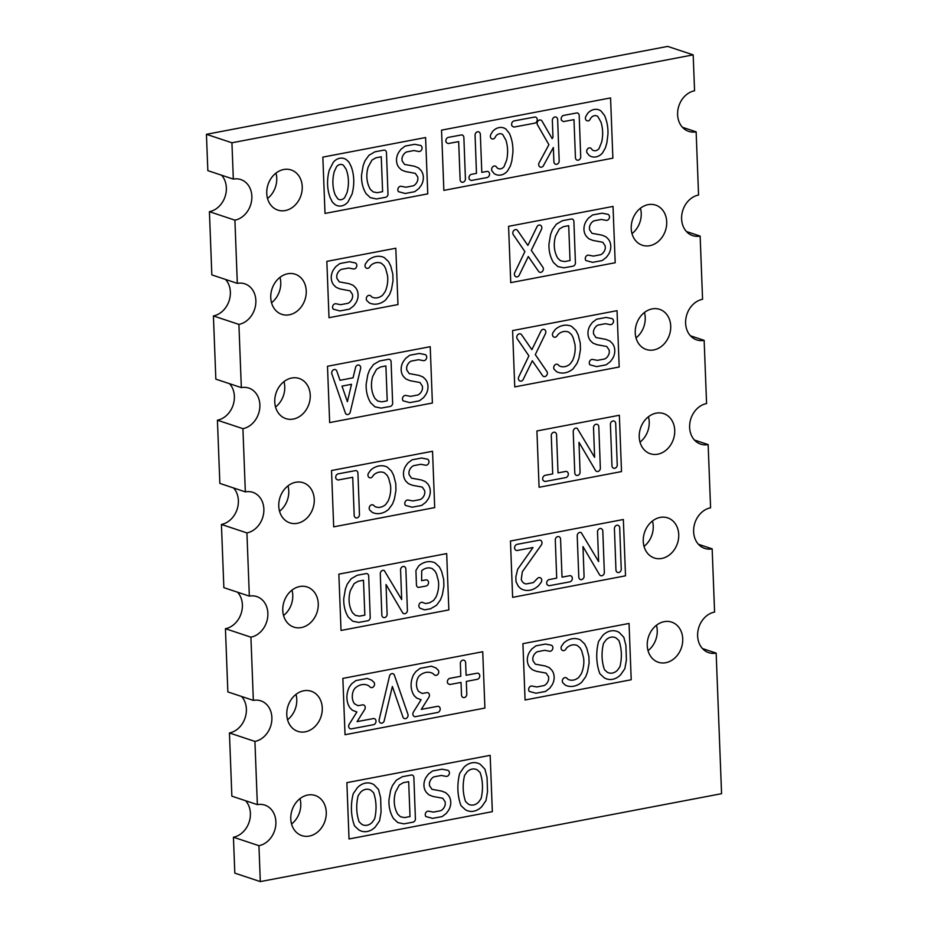 <?xml version="1.0" encoding="UTF-8"?>
<svg xmlns="http://www.w3.org/2000/svg" width="928" height="928" viewBox="0 0 928 928"><rect width="100%" height="100%" fill="white"/><g stroke="black" fill="none" stroke-linecap="round" stroke-linejoin="round"><path stroke-width="1.39" d="M610.566 97.927L441.542 130.14L443.862 190.379L612.874 158.166L610.566 97.927M602.574 152.865A12.656 10.382 -71.6 0 1 589.152 155.417L587.006 152.795A3.167 2.598 -71.6 0 1 591.414 148.758L592.319 149.907A6.206 5.081 108.4 0 0 599.024 148.631L601.727 141.914A35.334 28.977 108.4 0 0 600.973 122.067L597.794 116.476A6.16 5.058 108.4 0 0 589.941 119.735L589.071 120.524A3.167 2.598 -71.6 0 1 585.881 116.348L587.644 113.367A12.725 10.44 -71.6 0 1 600.961 110.966L604.441 115.292A40.6 33.292 -71.6 0 1 607.944 134.258L606.866 142.854L605.416 147.842L602.574 152.865M561.707 120.594A3.167 2.598 -71.6 0 1 563.737 115.385L576.926 112.926A3.167 2.598 -71.6 0 1 579.188 115.548L580.731 157.203A3.167 2.598 -71.6 0 1 575.441 157.598L573.98 119.631L563.447 121.58L561.707 120.594M548.9 144.698L537.289 124.491A3.167 2.598 -71.6 0 1 542.033 121.104L552.183 138.655L552.96 137.228L552.346 120.048A3.167 2.598 -71.6 0 1 557.647 119.642L559.19 161.31A3.167 2.598 -71.6 0 1 553.9 161.704L553.355 147.494L543.216 166.054A3.167 2.598 -71.6 0 1 538.901 163.224L548.9 144.698M512.14 126.104A3.167 2.598 -71.6 0 1 514.158 120.895L534.957 116.998A3.167 2.598 -71.6 0 1 534.679 123.192L513.88 127.09L512.14 126.104M507.535 170.972A12.656 10.382 -71.6 0 1 494.114 173.536L491.968 170.914A3.167 2.598 -71.6 0 1 496.376 166.878L497.28 168.026A6.206 5.081 108.4 0 0 503.985 166.75L506.688 160.022A35.334 28.977 108.4 0 0 505.934 140.186L502.756 134.583A6.16 5.058 108.4 0 0 494.902 137.854L494.032 138.632A3.167 2.598 -71.6 0 1 490.842 134.456L492.606 131.474A12.725 10.44 -71.6 0 1 505.922 129.073L509.402 133.412A40.6 33.292 -71.6 0 1 512.906 152.378L511.827 160.973L510.377 165.961L507.535 170.972M469.51 179.51A3.167 2.598 -71.6 0 1 471.54 174.302L476.482 173.362L475.055 134.78A3.167 2.598 -71.6 0 1 480.344 134.386L481.806 172.353L487.27 171.367A3.167 2.598 -71.6 0 1 486.98 177.561L471.25 180.496L469.51 179.51M446.391 142.576A3.167 2.598 -71.6 0 1 448.421 137.367L461.61 134.908A3.167 2.598 -71.6 0 1 463.872 137.518L465.427 179.174A3.167 2.598 -71.6 0 1 460.126 179.58L458.664 141.613L448.131 143.562L446.391 142.576M555.582 235.99A26.158 21.46 108.4 0 0 557.809 258.239L560.558 260.78L564.676 261.568L570.036 260.548L568.69 225.666L563.342 226.687L559.34 229.019L555.582 235.99M613.025 206.422L508.579 226.328L510.748 282.646L615.194 262.74L613.025 206.422M585.916 260.559A3.167 2.598 -71.6 0 1 588.677 255.188L593.398 256.093L600.787 254.69A7.9 6.484 108.4 0 0 605.3 248.321L605.207 245.862L602.759 242.243L592.864 240.41L588.909 238.821L586.554 236.559A12.308 10.092 -71.6 0 1 586.16 221.212L588.387 218.173L592.563 214.971L602.121 213.185L608.002 214.345A3.167 2.598 -71.6 0 1 606.065 220.354L601.332 219.437L593.943 220.852A7.9 6.484 108.4 0 0 589.431 227.221L589.524 229.668L591.971 233.299L601.866 235.12L605.822 236.721L608.176 238.983A12.308 10.092 -71.6 0 1 608.582 254.318L606.355 257.369L602.168 260.571L592.621 262.357L585.916 260.559M553.517 262.543A32.503 26.657 -71.6 0 1 548.982 243.936L550.594 234.471L552.438 229.61L556.371 224.182L562.414 220.69L571.636 218.962A3.167 2.598 -71.6 0 1 573.898 221.572L575.441 263.227A3.167 2.598 -71.6 0 1 572.936 266.197L563.899 267.832L557.844 266.58L553.517 262.543M524.9 251.581L513.068 234.343A3.167 2.598 -71.6 0 1 517.627 230.573L527.881 245.421L537.173 226.374A3.167 2.598 -71.6 0 1 541.418 229.483L531.292 250.363L543.124 267.6A3.167 2.598 -71.6 0 1 538.565 271.37L528.31 256.522L519.03 275.57A3.167 2.598 -71.6 0 1 514.553 273.041L524.9 251.581M617.027 310.671L512.592 330.577L514.75 386.906L619.196 367.001L617.027 310.671M589.918 364.808A3.167 2.598 -71.6 0 1 592.679 359.449L597.412 360.354L604.789 358.939A7.9 6.484 108.4 0 0 609.313 352.582L609.22 350.123L606.761 346.504L596.878 344.671L592.911 343.07L590.556 340.808A12.308 10.092 -71.6 0 1 590.162 325.473L592.389 322.422L596.576 319.22L606.123 317.434L612.016 318.594A3.167 2.598 -71.6 0 1 610.067 324.603L605.346 323.698L597.957 325.102A7.9 6.484 108.4 0 0 593.433 331.47L593.537 333.929L595.985 337.548L605.88 339.381L609.835 340.982L612.19 343.244A12.308 10.092 -71.6 0 1 612.584 358.579L610.357 361.63L606.181 364.82L596.623 366.618L589.918 364.808M555.315 329.405A19.5 15.996 -71.6 0 1 571.625 326.412L575.952 330.461L578.167 334.869L580.267 343.093L580.441 349.717L578.875 358.533L577.03 363.382L573.098 368.81A19.5 15.996 -71.6 0 1 556.777 371.803L554.248 369.46A3.167 2.598 -71.6 0 1 558.192 364.797L559.491 366.003A12.656 10.382 108.4 0 0 570.128 363.973L572.646 360.424A25.868 21.216 108.4 0 0 574.966 344.485L573.144 337.653L571.66 334.753L568.91 332.212A12.656 10.382 108.4 0 0 558.273 334.242L556.696 336.388A3.167 2.598 -71.6 0 1 552.844 332.816L555.315 329.405M528.902 355.842L517.07 338.604A3.167 2.598 -71.6 0 1 521.64 334.834L531.883 349.682L541.175 330.635A3.167 2.598 -71.6 0 1 545.42 333.732L535.305 354.612L547.126 371.85A3.167 2.598 -71.6 0 1 542.567 375.62L532.312 360.772L523.032 379.819A3.167 2.598 -71.6 0 1 518.555 377.302L528.902 355.842M603.467 643.498A41.667 34.174 108.4 0 0 604.464 669.668L607.132 672.139A10.695 8.77 108.4 0 0 617.503 670.167L619.939 666.722A41.667 34.174 108.4 0 0 618.93 640.552L616.262 638.093A10.695 8.77 108.4 0 0 605.903 640.065L603.467 643.498M629.045 623.442L522.916 643.672L525.074 699.99L631.214 679.76L629.045 623.442M599.975 673.832L599.569 672.939A49.323 40.449 -71.6 0 1 598.537 641.526L602.713 635.506A16.808 13.781 -71.6 0 1 619.336 632.571L623.825 637.281L625.924 645.505L626.4 659.959L624.857 668.694L620.681 674.714A16.808 13.781 -71.6 0 1 604.07 677.66L599.975 673.832M563.946 642.814A19.5 15.996 -71.6 0 1 580.267 639.821L584.594 643.87L586.809 648.278L588.909 656.502L589.083 663.126L587.517 671.942L585.661 676.802L581.728 682.219A19.5 15.996 -71.6 0 1 565.419 685.212L562.878 682.88A3.167 2.598 -71.6 0 1 566.822 678.206L568.133 679.412A12.656 10.382 108.4 0 0 578.77 677.382L581.288 673.844A25.868 21.216 108.4 0 0 583.596 657.894L581.786 651.073L580.302 648.173L577.552 645.633A12.656 10.382 108.4 0 0 566.904 647.651L565.326 649.797A3.167 2.598 -71.6 0 1 561.475 646.224L563.946 642.814M529.285 691.43A3.167 2.598 -71.6 0 1 532.046 686.059L536.767 686.964L544.156 685.56A7.9 6.484 108.4 0 0 548.668 679.192L548.576 676.732L546.128 673.113L536.233 671.28L532.278 669.68L529.923 667.429A12.308 10.092 -71.6 0 1 529.528 652.082L531.756 649.032L535.932 645.842L545.49 644.055L551.371 645.215A3.167 2.598 -71.6 0 1 549.434 651.224L544.701 650.308L537.312 651.723A7.9 6.484 108.4 0 0 532.8 658.08L532.892 660.539L535.34 664.158L545.235 665.991L549.19 667.592L551.545 669.854A12.308 10.092 -71.6 0 1 551.951 685.189L549.724 688.24L545.536 691.441L535.99 693.228L529.285 691.43M619.347 415.257L536.918 430.963L539.087 487.281L621.516 471.575L619.347 415.257M617.248 465.299A3.167 2.598 -71.6 0 1 611.958 465.705L610.404 424.038A3.167 2.598 -71.6 0 1 615.705 423.644L617.248 465.299M580.081 472.375A3.167 2.598 -71.6 0 1 574.78 472.781L573.214 431.578A3.155 2.587 -71.6 0 1 577.251 428.388L594.616 457.33L593.514 427.263A3.167 2.598 -71.6 0 1 598.804 426.857L600.358 468.512A3.167 2.598 -71.6 0 1 595.463 470.38L578.979 442.32L580.081 472.375M543.193 480.53A3.167 2.598 -71.6 0 1 545.223 475.322L552.705 473.895L551.267 435.313A3.167 2.598 -71.6 0 1 556.568 434.907L558.018 472.874L566.022 471.412A3.167 2.598 -71.6 0 1 565.732 477.607L544.945 481.516L543.193 480.53M623.349 519.506L510.458 541.024L512.627 597.342L625.518 575.824L623.349 519.506M621.25 569.548A3.167 2.598 -71.6 0 1 615.96 569.954L614.406 528.299A3.167 2.598 -71.6 0 1 619.707 527.893L621.25 569.548M584.083 576.636A3.167 2.598 -71.6 0 1 578.794 577.042L577.216 535.839A3.155 2.587 -71.6 0 1 581.253 532.649L598.618 561.579L597.516 531.524A3.167 2.598 -71.6 0 1 602.806 531.118L604.36 572.773A3.167 2.598 -71.6 0 1 599.476 574.641L582.981 546.569L584.083 576.636M547.195 584.779A3.167 2.598 -71.6 0 1 549.225 579.571L556.707 578.144L555.28 539.574A3.167 2.598 -71.6 0 1 560.57 539.168L562.032 577.135L570.024 575.673A3.167 2.598 -71.6 0 1 569.746 581.868L548.947 585.765L547.195 584.779M518.3 586.276L516.049 581.728L515.84 576.914L517.673 569.247L533.02 547.52L516.954 550.524A3.167 2.598 -71.6 0 1 517.244 544.318L539.725 540.096A3.167 2.598 -71.6 0 1 541.291 545.038L522.336 571.752L521.269 579.397A7.9 6.484 108.4 0 0 526.199 583.956L533.391 582.587L537.486 578.399A3.167 2.598 -71.6 0 1 541.024 582.494L538.739 585.475A19.036 15.614 -71.6 0 1 520.654 588.538L518.3 586.276M464.592 775.402A41.667 34.174 108.4 0 0 465.589 801.572L468.257 804.042A10.695 8.77 108.4 0 0 478.628 802.059L481.064 798.625A41.667 34.174 108.4 0 0 480.054 772.456L477.386 769.985A10.695 8.77 108.4 0 0 467.028 771.968L464.592 775.402M395.56 791.99A26.158 21.46 108.4 0 0 397.787 814.25L400.536 816.791L404.654 817.58L410.014 816.559L408.668 781.666L403.32 782.687L399.307 785.03L395.56 791.99M358.15 795.69A41.667 34.174 108.4 0 0 359.148 821.86L361.816 824.331A10.695 8.77 108.4 0 0 372.186 822.347L374.622 818.914A41.667 34.174 108.4 0 0 373.613 792.744L370.945 790.273A10.695 8.77 108.4 0 0 360.586 792.245L358.15 795.69M490.17 755.334L346.875 782.652L349.032 838.97L492.339 811.664L490.17 755.334M461.1 805.736L460.694 804.843A49.323 40.449 -71.6 0 1 459.673 773.43L463.838 767.41A16.808 13.781 -71.6 0 1 480.46 764.463L484.95 769.184L487.049 777.409L487.525 791.851L485.982 800.597L481.806 806.618A16.808 13.781 -71.6 0 1 465.195 809.564L461.1 805.736M425.894 816.559A3.167 2.598 -71.6 0 1 428.655 811.2L433.376 812.104L440.765 810.701A7.9 6.484 108.4 0 0 445.278 804.332L445.185 801.873L442.737 798.254L432.842 796.421L428.887 794.82L426.532 792.558A12.308 10.092 -71.6 0 1 426.138 777.223L428.365 774.172L432.541 770.982L442.099 769.184L447.98 770.356A3.167 2.598 -71.6 0 1 446.043 776.353L441.31 775.448L433.921 776.852A7.9 6.484 108.4 0 0 429.409 783.22L429.502 785.68L431.949 789.299L441.844 791.132L445.8 792.732L448.154 794.994A12.308 10.092 -71.6 0 1 448.549 810.33L446.333 813.38L442.146 816.57L432.599 818.368L425.894 816.559M393.495 818.542A32.503 26.657 -71.6 0 1 388.96 799.936L390.572 790.47L392.416 785.622L396.349 780.193L402.381 776.701L411.614 774.961A3.167 2.598 -71.6 0 1 413.876 777.571L415.419 819.227A3.167 2.598 -71.6 0 1 412.902 822.208L403.877 823.844L397.822 822.591L393.495 818.542M354.658 826.024L354.252 825.131A49.323 40.449 -71.6 0 1 353.22 793.718L357.396 787.698A16.808 13.781 -71.6 0 1 374.019 784.752L378.508 789.473L380.608 797.697L381.083 812.139L379.54 820.886L375.364 826.906A16.808 13.781 -71.6 0 1 358.753 829.852L354.658 826.024M482.734 651.734L342.861 678.391L345.03 734.721L484.903 708.064L482.734 651.734M447.899 683.542A3.167 2.598 -71.6 0 1 449.929 678.333L460.787 676.268L460.334 663.102A3.167 2.598 -71.6 0 1 465.624 662.696L466.111 675.248L477.479 673.148A3.167 2.598 -71.6 0 1 477.201 679.342L466.343 681.407L466.796 694.573A3.167 2.598 -71.6 0 1 461.506 694.979L461.019 682.428L449.639 684.528L447.899 683.542M414.306 695.78A19.059 15.637 -71.6 0 1 413.679 674.575L415.906 671.524L420.094 668.334L431.45 666.211L435.905 667.94L438.225 670.132A3.167 2.598 -71.6 0 1 434.281 674.795L432.831 673.461A15.161 12.435 108.4 0 0 419.096 676.083L418.064 677.533A12.922 10.602 108.4 0 0 418.598 691.476L422.205 693.46L427.17 692.578A3.167 2.598 -71.6 0 1 428.852 697.346L421.289 709.386L437.912 706.278A3.167 2.598 -71.6 0 1 437.622 712.472L415.141 716.706A3.167 2.598 -71.6 0 1 413.459 711.938L421.103 699.758L416.66 698.042L414.306 695.78M389.632 675.642A3.167 2.598 -71.6 0 1 394.249 674.76L408.03 714.63A3.167 2.598 -71.6 0 1 402.914 716.973L392.37 686.465L384.122 721.114A3.167 2.598 -71.6 0 1 379.192 719.536L389.632 675.642M350.1 708.018A19.059 15.637 -71.6 0 1 349.473 686.813L351.7 683.762L355.888 680.572L367.244 678.449L371.699 680.178L374.019 682.37A3.167 2.598 -71.6 0 1 370.075 687.033L368.636 685.699A15.161 12.435 108.4 0 0 354.89 688.321L353.858 689.771A12.922 10.602 108.4 0 0 354.392 703.714L358.011 705.698L362.964 704.816A3.167 2.598 -71.6 0 1 364.646 709.572L357.083 721.624L373.706 718.516A3.167 2.598 -71.6 0 1 373.427 724.71L350.935 728.944A3.167 2.598 -71.6 0 1 349.253 724.176L356.897 711.996L352.454 710.28L350.1 708.018M350.378 590.568A26.158 21.46 108.4 0 0 352.605 612.816L355.354 615.357L359.472 616.157L364.832 615.136L363.486 580.244L358.138 581.264L354.136 583.608L350.378 590.568M446.681 553.587L338.859 574.142L341.028 630.46L448.85 609.916L446.681 553.587M418.679 587.389A3.167 2.598 -71.6 0 1 416.428 584.768L415.93 570.476L418.748 565.883A19.5 15.996 -71.6 0 1 435.07 562.89L439.396 566.938L441.612 571.346L443.712 579.571L443.886 586.194L442.32 595.01L440.464 599.859L436.531 605.288L430.499 608.791L424.467 609.858L420.059 608.188A3.167 2.598 -71.6 0 1 422.681 602.458L425.569 603.56L429.571 602.794L433.573 600.451L436.09 596.913A25.868 21.216 108.4 0 0 438.399 580.963L436.589 574.13L435.104 571.242L432.355 568.69A12.656 10.382 108.4 0 0 421.718 570.72L421.625 580.684L426.242 579.861A3.167 2.598 -71.6 0 1 425.964 586.055L418.679 587.389M387.138 614.591A3.167 2.598 -71.6 0 1 381.849 614.986L380.271 573.782A3.155 2.587 -71.6 0 1 384.308 570.592L401.673 599.534L400.571 569.467A3.167 2.598 -71.6 0 1 405.861 569.061L407.415 610.717A3.167 2.598 -71.6 0 1 402.532 612.584L386.036 584.524L387.138 614.591M348.313 617.12A32.503 26.657 -71.6 0 1 343.778 598.514L345.39 589.048L347.234 584.188L351.167 578.77L357.199 575.267L366.432 573.539A3.167 2.598 -71.6 0 1 368.694 576.149L370.237 617.804A3.167 2.598 -71.6 0 1 367.732 620.786L358.695 622.41L352.64 621.168L348.313 617.12M368.149 167.11A26.158 21.46 108.4 0 0 370.376 189.358L373.126 191.899L377.244 192.688L382.603 191.667L381.257 156.786L375.91 157.806L371.908 160.138L368.149 167.11M334.277 171.587A34.487 28.281 108.4 0 0 335.17 194.857L337.78 198.789A6.276 5.15 108.4 0 0 344.775 197.467L347.049 192.583A34.487 28.281 108.4 0 0 346.156 169.325L343.534 165.381A6.276 5.15 108.4 0 0 336.551 166.715L334.277 171.587M425.592 137.53L322.84 157.122L325.009 213.44L427.762 193.859L425.592 137.53M398.483 191.678A3.167 2.598 -71.6 0 1 401.244 186.308L405.965 187.212L413.354 185.809A7.9 6.484 108.4 0 0 417.867 179.44L417.774 176.981L415.326 173.362L405.432 171.529L401.476 169.928L399.121 167.678A12.308 10.092 -71.6 0 1 398.727 152.331L400.954 149.28L405.13 146.09L414.688 144.304L420.57 145.464A3.167 2.598 -71.6 0 1 418.632 151.473L413.9 150.556L406.51 151.972A7.9 6.484 108.4 0 0 401.998 158.328L402.091 160.788L404.538 164.418L414.433 166.24L418.389 167.84L420.744 170.102A12.308 10.092 -71.6 0 1 421.15 185.438L418.922 188.488L414.735 191.69L405.188 193.476L398.483 191.678M366.084 193.662A32.503 26.657 -71.6 0 1 361.549 175.056L363.161 165.59L365.006 160.73L368.938 155.301L374.97 151.809L384.204 150.081A3.167 2.598 -71.6 0 1 386.466 152.691L388.008 194.346A3.167 2.598 -71.6 0 1 385.503 197.316L376.466 198.952L370.411 197.699L366.084 193.662M332.363 202.049L330.148 197.641A40.855 33.501 -71.6 0 1 329.289 170.068L333.372 162.168A12.308 10.092 -71.6 0 1 346.608 159.871L348.963 162.122L351.178 166.541A40.902 33.547 -71.6 0 1 352.037 194.103L347.954 202.014A12.308 10.092 -71.6 0 1 334.718 204.311L332.363 202.049M372.778 376.258A26.158 21.46 108.4 0 0 375.005 398.506L377.754 401.047L381.872 401.847L387.231 400.826L385.886 365.934L380.538 366.954L376.536 369.298L372.778 376.258M347.397 401.708L351.515 384.296L342.003 386.118L347.397 401.708M430.221 346.689L327.491 366.27L329.66 422.588L432.39 403.019L430.221 346.689M403.112 400.826A3.167 2.598 -71.6 0 1 405.872 395.467L410.594 396.372L417.983 394.957A7.9 6.484 108.4 0 0 422.507 388.6L422.402 386.141L419.955 382.522L410.06 380.689L406.104 379.088L403.75 376.826A12.308 10.092 -71.6 0 1 403.355 361.491L405.582 358.44L409.758 355.238L419.317 353.452L425.21 354.612A3.167 2.598 -71.6 0 1 423.261 360.621L418.528 359.716L411.15 361.12A7.9 6.484 108.4 0 0 406.626 367.488L406.719 369.947L409.178 373.566L419.062 375.399L423.029 377L425.384 379.262A12.308 10.092 -71.6 0 1 425.778 394.597L423.551 397.648L419.363 400.838L409.816 402.636L403.112 400.826M370.713 402.81A32.503 26.657 -71.6 0 1 366.177 384.204L367.79 374.738L369.634 369.878L373.566 364.46L379.61 360.957L388.832 359.229A3.167 2.598 -71.6 0 1 391.094 361.839L392.648 403.494A3.167 2.598 -71.6 0 1 390.131 406.476L381.095 408.1L375.04 406.858L370.713 402.81M350.146 412.531A3.167 2.598 -71.6 0 1 345.518 413.412L331.737 373.543A3.167 2.598 -71.6 0 1 336.852 371.2L339.996 380.294L353.058 377.8L355.656 367.059A3.167 2.598 -71.6 0 1 360.586 368.636L350.146 412.531M432.541 451.263L331.528 470.519L333.686 526.849L434.698 507.593L432.541 451.263M405.432 505.412A3.167 2.598 -71.6 0 1 408.181 500.041L412.914 500.946L420.303 499.542A7.9 6.484 108.4 0 0 424.815 493.174L424.722 490.715L422.275 487.096L412.38 485.263L408.424 483.662L406.07 481.4A12.308 10.092 -71.6 0 1 405.675 466.065L407.891 463.014L412.078 459.824L421.625 458.026L427.518 459.198A3.167 2.598 -71.6 0 1 425.581 465.195L420.848 464.29L413.459 465.705A7.9 6.484 108.4 0 0 408.946 472.062L409.039 474.521L411.487 478.14L421.382 479.973L425.337 481.574L427.692 483.836A12.308 10.092 -71.6 0 1 428.086 499.171L425.871 502.222L421.683 505.424L412.136 507.21L405.432 505.412M370.817 469.997A19.5 15.996 -71.6 0 1 387.138 467.004L391.465 471.053L393.681 475.461L395.78 483.685L395.954 490.309L394.388 499.125L392.532 503.985L388.6 509.402A19.5 15.996 -71.6 0 1 372.29 512.407L369.75 510.064A3.167 2.598 -71.6 0 1 373.694 505.389L375.005 506.595A12.656 10.382 108.4 0 0 385.642 504.565L388.159 501.027A25.868 21.216 108.4 0 0 390.468 485.077L388.658 478.256L387.173 475.356L384.424 472.816A12.656 10.382 108.4 0 0 373.775 474.846L372.198 476.98A3.167 2.598 -71.6 0 1 368.346 473.408L370.817 469.997M336.226 479.045A3.167 2.598 -71.6 0 1 338.256 473.837L355.668 470.577A3.167 2.598 -71.6 0 1 357.93 473.187L359.484 514.843A3.167 2.598 -71.6 0 1 354.183 515.237L352.721 477.27L337.966 480.031L336.226 479.045M395.804 248.228L326.842 261.371L329.011 317.701L397.973 304.558L395.804 248.228M367.882 260.524A19.5 15.996 -71.6 0 1 384.192 257.532L388.519 261.568L390.734 265.988L392.834 274.212L393.008 280.836L391.442 289.64L389.598 294.501L385.665 299.93A19.5 15.996 -71.6 0 1 369.344 302.922L366.815 300.579A3.167 2.598 -71.6 0 1 370.759 295.916L372.058 297.122A12.656 10.382 108.4 0 0 382.696 295.092L385.213 291.543A25.868 21.216 108.4 0 0 387.521 275.604L385.712 268.772L384.227 265.872L381.478 263.332A12.656 10.382 108.4 0 0 370.84 265.362L369.263 267.496A3.167 2.598 -71.6 0 1 365.4 263.935L367.882 260.524M333.21 309.128A3.167 2.598 -71.6 0 1 335.971 303.769L340.704 304.674L348.093 303.27A7.9 6.484 108.4 0 0 352.605 296.902L352.512 294.443L350.065 290.824L340.17 288.991L336.214 287.39L333.86 285.128A12.308 10.092 -71.6 0 1 333.454 269.793L335.681 266.742L339.868 263.552L349.415 261.754L355.308 262.914A3.167 2.598 -71.6 0 1 353.359 268.923L348.638 268.018L341.249 269.422A7.9 6.484 108.4 0 0 336.736 275.79L336.829 278.249L339.277 281.868L349.172 283.701L353.127 285.302L355.482 287.564A12.308 10.092 -71.6 0 1 355.876 302.899L353.649 305.95L349.473 309.14L339.915 310.938L333.21 309.128M260.316 881.6L234.819 873.132L233.438 837.218L258.935 845.686L260.316 881.6L721.566 793.684L716.161 653.103L702.461 648.556M258.935 845.686A21.147 17.342 108.4 0 0 275.883 821.779A21.147 17.342 108.4 0 0 264.805 805.098A21.147 17.342 108.4 0 0 257.358 804.634L254.922 741.426A21.147 17.342 108.4 0 0 271.881 717.53A21.147 17.342 108.4 0 0 260.803 700.837A21.147 17.342 108.4 0 0 253.344 700.385L250.92 637.176A21.147 17.342 108.4 0 0 267.867 613.269A21.147 17.342 108.4 0 0 256.801 596.588A21.147 17.342 108.4 0 0 249.342 596.124L246.918 532.916A21.147 17.342 108.4 0 0 263.865 509.02A21.147 17.342 108.4 0 0 252.799 492.327A21.147 17.342 108.4 0 0 245.34 491.875L242.916 428.666A21.147 17.342 108.4 0 0 259.863 404.759A21.147 17.342 108.4 0 0 248.785 388.078A21.147 17.342 108.4 0 0 241.338 387.614L238.902 324.406A21.147 17.342 108.4 0 0 255.861 300.498A21.147 17.342 108.4 0 0 244.783 283.817A21.147 17.342 108.4 0 0 237.324 283.365L234.9 220.156A21.147 17.342 108.4 0 0 251.848 196.249A21.147 17.342 108.4 0 0 240.781 179.556A21.147 17.342 108.4 0 0 233.322 179.104L231.93 142.784L206.434 134.316L207.837 170.636L233.322 179.104M716.161 653.103A21.147 17.342 108.4 0 1 708.702 652.651A21.147 17.342 108.4 0 1 697.868 631.516A21.147 17.342 108.4 0 1 714.583 612.062L712.159 548.854A21.147 17.342 108.4 0 1 704.7 548.402A21.147 17.342 108.4 0 1 693.866 527.266A21.147 17.342 108.4 0 1 710.581 507.802L708.145 444.593A21.147 17.342 108.4 0 1 700.698 444.141A21.147 17.342 108.4 0 1 689.864 423.006A21.147 17.342 108.4 0 1 706.579 403.552L704.143 340.344A21.147 17.342 108.4 0 1 696.684 339.892A21.147 17.342 108.4 0 1 685.862 318.745A21.147 17.342 108.4 0 1 702.566 299.292L700.141 236.083A21.147 17.342 108.4 0 1 692.682 235.631A21.147 17.342 108.4 0 1 681.848 214.496A21.147 17.342 108.4 0 1 698.564 195.042L696.139 131.834A21.147 17.342 108.4 0 1 688.68 131.37A21.147 17.342 108.4 0 1 677.846 110.235A21.147 17.342 108.4 0 1 694.562 90.782L693.181 54.868L231.93 142.784M666.71 221.78A21.147 17.342 108.4 0 0 655.632 205.1A21.147 17.342 108.4 0 0 632.513 219.692A21.147 17.342 108.4 0 0 642.304 245.236A21.147 17.342 108.4 0 0 666.71 221.78M670.712 326.041A21.147 17.342 108.4 0 0 659.646 309.349A21.147 17.342 108.4 0 0 636.515 323.953A21.147 17.342 108.4 0 0 646.306 349.485A21.147 17.342 108.4 0 0 670.712 326.041M674.726 430.29A21.147 17.342 108.4 0 0 663.648 413.61A21.147 17.342 108.4 0 0 640.517 428.202A21.147 17.342 108.4 0 0 650.308 453.746A21.147 17.342 108.4 0 0 674.726 430.29M678.728 534.551A21.147 17.342 108.4 0 0 667.65 517.859A21.147 17.342 108.4 0 0 644.531 532.463A21.147 17.342 108.4 0 0 654.321 557.995A21.147 17.342 108.4 0 0 678.728 534.551M682.73 638.812A21.147 17.342 108.4 0 0 671.663 622.12A21.147 17.342 108.4 0 0 648.533 636.724A21.147 17.342 108.4 0 0 658.323 662.256A21.147 17.342 108.4 0 0 682.73 638.812M302.238 186.644A21.147 17.342 108.4 0 0 291.16 169.963A21.147 17.342 108.4 0 0 268.041 184.556A21.147 17.342 108.4 0 0 277.832 210.099A21.147 17.342 108.4 0 0 302.238 186.644M306.24 290.905A21.147 17.342 108.4 0 0 295.162 274.212A21.147 17.342 108.4 0 0 272.043 288.817A21.147 17.342 108.4 0 0 281.834 314.348A21.147 17.342 108.4 0 0 306.24 290.905M310.242 395.154A21.147 17.342 108.4 0 0 299.176 378.473A21.147 17.342 108.4 0 0 276.045 393.066A21.147 17.342 108.4 0 0 285.836 418.609A21.147 17.342 108.4 0 0 310.242 395.154M314.256 499.415A21.147 17.342 108.4 0 0 303.178 482.722A21.147 17.342 108.4 0 0 280.047 497.327A21.147 17.342 108.4 0 0 289.838 522.858A21.147 17.342 108.4 0 0 314.256 499.415M318.258 603.664A21.147 17.342 108.4 0 0 307.18 586.983A21.147 17.342 108.4 0 0 284.061 601.576A21.147 17.342 108.4 0 0 293.851 627.119A21.147 17.342 108.4 0 0 318.258 603.664M322.26 707.925A21.147 17.342 108.4 0 0 311.193 691.232A21.147 17.342 108.4 0 0 288.063 705.837A21.147 17.342 108.4 0 0 297.853 731.368A21.147 17.342 108.4 0 0 322.26 707.925M326.262 812.174A21.147 17.342 108.4 0 0 315.195 795.493A21.147 17.342 108.4 0 0 292.065 810.086A21.147 17.342 108.4 0 0 301.855 835.629A21.147 17.342 108.4 0 0 326.262 812.174M233.438 837.218A21.147 17.342 108.4 0 0 250.398 813.311A21.147 17.342 108.4 0 0 245.572 800.725M241.558 696.464A21.147 17.342 108.4 0 1 246.384 709.062A21.147 17.342 108.4 0 1 229.436 732.958L231.861 796.166L257.358 804.634M237.556 592.215A21.147 17.342 108.4 0 1 242.382 604.801A21.147 17.342 108.4 0 1 225.434 628.708L227.859 691.917L253.344 700.385M233.554 487.954A21.147 17.342 108.4 0 1 238.38 500.54A21.147 17.342 108.4 0 1 221.421 524.448L223.857 587.656L249.342 596.124M229.552 383.705A21.147 17.342 108.4 0 1 234.378 396.291A21.147 17.342 108.4 0 1 217.419 420.198L219.855 483.407L245.34 491.875M225.539 279.444A21.147 17.342 108.4 0 1 230.364 292.03A21.147 17.342 108.4 0 1 213.417 315.938L215.841 379.146L241.338 387.614M221.537 175.195A21.147 17.342 108.4 0 1 226.362 187.781A21.147 17.342 108.4 0 1 209.415 211.677L211.839 274.897L237.324 283.365M693.181 54.868L667.684 46.4L206.434 134.316M632.003 233.624A21.147 17.342 108.4 0 0 641.225 213.312A21.147 17.342 108.4 0 0 640.448 208.232M636.005 337.885A21.147 17.342 108.4 0 0 645.227 317.573A21.147 17.342 108.4 0 0 644.45 312.492M640.018 442.134A21.147 17.342 108.4 0 0 649.229 421.822A21.147 17.342 108.4 0 0 648.452 416.742M644.02 546.395A21.147 17.342 108.4 0 0 653.231 526.083A21.147 17.342 108.4 0 0 652.454 521.002M648.022 650.656A21.147 17.342 108.4 0 0 657.244 630.332A21.147 17.342 108.4 0 0 656.467 625.252M267.531 198.488A21.147 17.342 108.4 0 0 276.741 178.176A21.147 17.342 108.4 0 0 275.964 173.095M271.533 302.748A21.147 17.342 108.4 0 0 280.755 282.437A21.147 17.342 108.4 0 0 279.978 277.344M275.546 406.998A21.147 17.342 108.4 0 0 284.757 386.686A21.147 17.342 108.4 0 0 283.98 381.605M279.548 511.258A21.147 17.342 108.4 0 0 288.759 490.947A21.147 17.342 108.4 0 0 287.982 485.866M283.55 615.508A21.147 17.342 108.4 0 0 292.761 595.196A21.147 17.342 108.4 0 0 291.995 590.115M287.552 719.768A21.147 17.342 108.4 0 0 296.774 699.457A21.147 17.342 108.4 0 0 295.997 694.376M291.566 824.018A21.147 17.342 108.4 0 0 300.776 803.706A21.147 17.342 108.4 0 0 299.999 798.625M698.448 544.295L712.159 548.854M694.446 440.046L708.145 444.593M690.444 335.785L704.143 340.344M686.442 231.536L700.141 236.083M682.428 127.275L696.139 131.834M209.415 211.677L234.9 220.156M213.417 315.938L238.902 324.406M217.419 420.198L242.916 428.666M221.421 524.448L246.918 532.916M225.434 628.708L250.92 637.176M229.436 732.958L254.922 741.426"/></g></svg>
